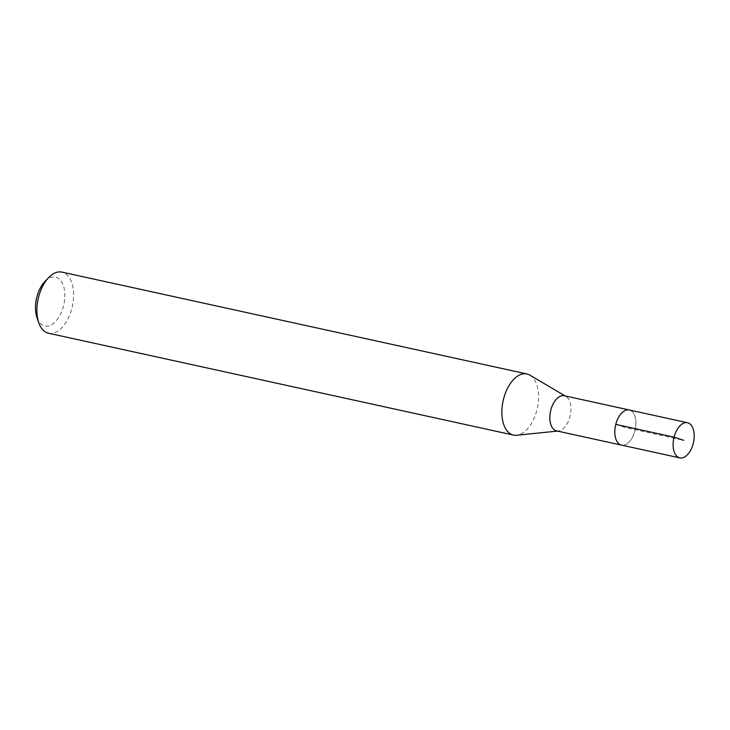 <?xml version="1.0" encoding="UTF-8"?>
<svg xmlns="http://www.w3.org/2000/svg" width="730" height="730" viewBox="0 0 730 730"><rect width="100%" height="100%" fill="white"/><g stroke="black" fill="none" stroke-linecap="round" stroke-linejoin="round"><path stroke-width="0.55" stroke-dasharray="3.65 2.74" d="M629.78 410.123A17.994 10.065 -77.6 0 1 635.091 430.207A17.994 10.065 -77.6 0 1 621.522 445.118A17.994 10.065 102.4 0 0 635.091 430.207A17.994 10.065 102.4 0 0 629.78 410.123A17.994 10.065 102.4 0 0 629.223 409.968M556.561 430.892A17.994 10.065 102.4 0 0 558.395 430.992A17.994 10.065 102.4 0 0 570.239 415.47A17.994 10.065 102.4 0 0 565.969 396.417A17.994 10.065 102.4 0 0 564.819 395.897A17.994 10.065 102.4 0 0 564.254 395.742M529.889 375.129A31.29 17.493 -77.6 0 1 537.307 408.262A31.29 17.493 -77.6 0 1 516.721 435.253M48.545 333.245A31.29 17.493 102.4 0 0 72.133 307.303A31.29 17.493 102.4 0 0 62.908 272.381A31.29 17.493 102.4 0 0 61.931 272.117M36.993 317.605A25.03 13.998 102.4 0 0 44.037 325.808A25.03 13.998 102.4 0 0 63.519 305.97A25.03 13.998 102.4 0 0 56.31 277.336A25.03 13.998 102.4 0 0 44.904 281.497M615.782 424.385L625.373 427.543L683.654 440.309M565.969 396.417L565.157 395.943M558.395 430.992L557.455 431.092"/><path stroke-width="1.09" d="M688.061 422.889A17.994 10.065 -77.6 0 1 693.372 442.964A17.994 10.065 -77.6 0 1 679.803 457.883A17.994 10.065 -77.6 0 1 679.247 457.728A17.994 10.065 -77.6 0 1 673.945 437.653A17.994 10.065 -77.6 0 1 687.505 422.734A17.994 10.065 -77.6 0 1 688.061 422.889M620.965 444.971A17.994 10.065 102.4 0 0 621.522 445.118A17.994 10.065 -77.6 0 1 620.965 444.971A17.994 10.065 -77.6 0 1 615.664 424.887A17.994 10.065 -77.6 0 1 629.223 409.968A17.994 10.065 102.4 0 0 615.664 424.887A17.994 10.065 102.4 0 0 620.965 444.971M629.78 410.123A17.994 10.065 -77.6 0 0 629.223 409.968L564.254 395.742A17.994 10.065 102.4 0 0 550.694 410.661A17.994 10.065 102.4 0 0 556.005 430.737A17.994 10.065 102.4 0 0 556.561 430.892L679.803 457.883M557.455 431.092L516.721 435.253A31.29 17.493 -77.6 0 1 513.528 435.08A31.29 17.493 -77.6 0 1 512.551 434.815A31.29 17.493 -77.6 0 1 503.326 399.894A31.29 17.493 -77.6 0 1 526.914 373.952A31.29 17.493 -77.6 0 1 527.881 374.216A31.29 17.493 -77.6 0 1 529.889 375.129L565.157 395.943M526.914 373.952L61.931 272.117A31.29 17.493 102.4 0 0 48.654 277.592A31.29 17.493 102.4 0 0 38.772 322.724A31.29 17.493 102.4 0 0 47.578 332.98A31.29 17.493 102.4 0 0 48.545 333.245L513.528 435.08M48.654 277.592L44.904 281.497A25.03 13.998 102.4 0 0 36.993 317.605L38.772 322.724M683.654 440.309L674.064 437.151L615.782 424.385M629.223 409.968L687.505 422.734"/></g></svg>
